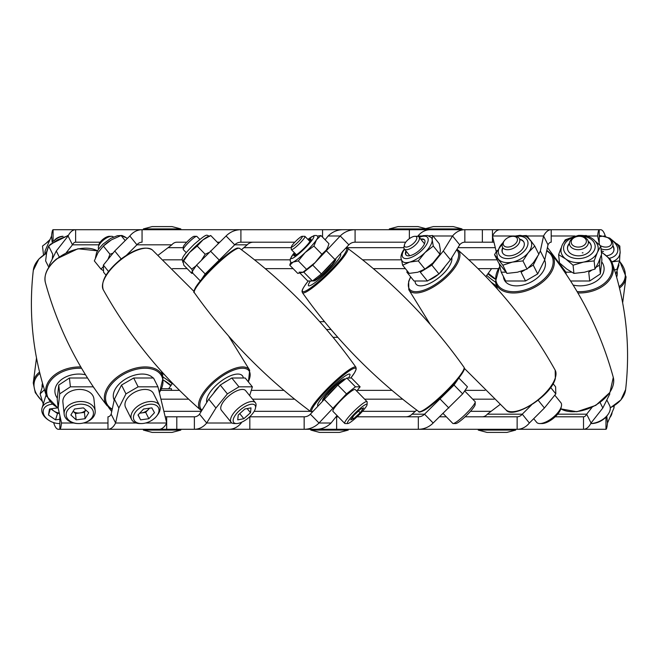 <?xml version="1.0" encoding="UTF-8"?>
<svg xmlns="http://www.w3.org/2000/svg" width="659" height="659" viewBox="0 0 659 659"><rect width="100%" height="100%" fill="white"/><g stroke="black" fill="none" stroke-linecap="round" stroke-linejoin="round"><path stroke-width="0.99" d="M485.032 390.35L465.056 390.35M391.973 390.35L357.293 390.35M283.905 390.35L251.285 390.35M179.512 390.35L161.027 390.35M172.543 383.274L168.63 388.744M326.526 329.5L331.024 329.5M494.159 399.173L472.709 399.173M402.665 399.173L364.641 399.173M294.598 399.173L252.529 399.173M188.647 399.173L160.936 399.173M482.355 242.191L464.842 242.191L493.97 242.191L482.355 242.191L482.355 229.711L461.984 229.711L461.984 228.912L389.329 228.912L389.329 229.711M172.477 268.65L187.164 268.65M265.264 268.65L293.131 268.65M373.34 268.65L405.4 268.65M478.03 268.65L498.196 268.65M485.881 276.599L491.573 268.65M163.292 259.827L182.041 259.827M254.514 259.827L290.125 259.827M362.59 259.827L401.488 259.827M468.846 259.827L497.125 259.827M405.755 242.191L355.086 242.191L405.755 242.191L355.086 242.191L355.086 229.711L346.683 229.711M294.828 242.191L240.906 242.191L294.828 242.191L240.906 242.191L240.906 229.711L53.082 229.711L53.082 241.581M219.595 242.191L217.256 242.191M186.744 242.191L176.958 242.191A8.979 7.249 -90 0 0 171.834 244.818L158.218 255.165M407.237 270.923L406.858 272.175L414.009 280.998L427.436 280.998L438.993 273.938L450.451 259.811L459.694 244.818A8.979 7.282 -90 0 1 464.842 242.191L493.97 242.191M170.755 385.779L163.589 380.119M44.425 389.741L40.117 393.884L43.247 404.124M103.801 429.289L58.387 429.289A21.45 6.549 90 0 1 53.758 423.004L53.478 422.551M42.967 384.914L40.117 393.884M94.295 388.283L93.207 386.825L70.389 386.825L69.434 378.002L58.75 385.062L59.705 393.884L70.389 386.825M87.515 378.002L69.434 378.002M166.686 423.004L157.954 386.825L138.126 386.825L125.951 393.884L118.842 408.003L115.605 423.004A21.45 10.799 90 0 1 107.969 429.289L159.05 429.289A21.45 10.799 -90 0 0 166.686 423.004L145.598 423.004M107.969 429.289L107.969 416.809A8.979 4.522 90 0 0 111.165 414.182L114.402 399.189L121.511 385.062L125.951 393.884M157.954 386.825L153.514 378.002L133.686 378.002L121.511 385.062M138.126 386.825L133.686 378.002M249.662 395.631L252.372 386.825L238.953 386.825L227.396 393.884L215.938 408.003L206.687 423.004A21.45 17.406 90 0 1 194.38 429.289L605.967 429.289L605.967 417.056M114.691 429.289L228.945 429.289A21.45 17.406 -90 0 0 241.252 423.004L241.458 422.312M252.372 386.825L245.214 378.002L231.795 378.002L220.238 385.062L227.396 393.884M165.195 416.809L194.38 416.809A8.979 7.282 90 0 0 199.529 414.182L208.779 399.189L220.238 385.062M238.953 386.825L231.795 378.002M249.637 416.809L304.153 416.809L304.153 429.289L316.221 429.289A21.45 21.006 -90 0 0 331.073 423.004L337.054 415.557M356.717 391.067L360.127 386.825L355.44 386.825L346.494 393.884L319.005 423.004A21.45 21.006 90 0 1 304.153 429.289M304.153 416.809A8.979 8.789 90 0 0 310.373 414.182L337.861 385.062L346.494 393.884M360.127 386.825L351.494 378.002L346.807 378.002L337.861 385.062M355.44 386.825L346.807 378.002M405.804 416.809A8.979 8.781 90 0 0 412.015 414.182L424.528 414.182L433.152 423.004L462.667 393.884L467.453 386.825L458.87 378.044M553.049 383.645L555.611 386.825L555.817 393.884L544.416 408.003L529.375 423.004A21.45 17.307 -90 0 1 517.134 429.289L517.134 416.809L465.106 416.809M482.199 416.809A8.979 7.249 90 0 0 487.322 414.182L499.992 404.552M487.322 414.182L522.257 414.182L531.426 405.046M606.799 416.084L607.491 423.004L613.966 408.003L614.196 405.722M60.084 416.587A8.979 0.972 90 0 1 59.862 416.809L59.862 429.289L118.636 429.289M176.793 416.809L176.793 429.289M194.38 416.809L194.38 429.289M249.827 416.809L249.827 429.289M336.049 416.809L336.642 416.809L336.642 429.289M357.038 416.809L418.325 416.809L418.325 429.289A21.45 20.964 -90 0 0 433.152 423.004M336.642 416.809L338.281 416.809M439.635 416.809L446.341 416.809M555.15 416.809L583.512 416.809L583.512 429.289A21.45 10.651 -90 0 0 591.041 423.004L602.82 408.003L609.839 393.884L609.468 393.135M58.75 385.062L57.218 399.189L58.173 408.003L61.509 423.004A21.45 2.323 90 0 1 59.862 429.289M58.173 408.003L59.705 393.884M111.725 411.57L108.447 407.188M111.165 414.182L115.605 423.004L136.116 423.004M199.529 414.182L206.687 423.004L231.943 423.004M310.373 414.182L319.005 423.004L331.073 423.004M458.45 378.571L454.043 385.062L424.528 414.182A8.979 8.781 -90 0 1 418.325 416.809M412.015 414.182L416.752 410.096M529.375 423.004L522.257 414.182A8.979 7.249 -90 0 1 517.134 416.809M557.654 414.182L586.658 414.182A8.979 4.456 -90 0 1 583.512 416.809M592.013 407.369L586.658 414.182L591.041 423.004M607.491 423.004A21.45 2.158 -90 0 1 605.967 429.289M550.611 387.434L555.817 393.884M454.043 385.062L462.667 393.884M114.402 399.189L118.842 408.003M208.779 399.189L215.938 408.003M324.039 399.189L332.671 408.003M440.245 399.189L448.861 408.003M538.172 400.26L544.416 408.003M600.11 402.542L602.82 408.003M613.768 405.993L613.966 408.003M618.002 266.014L618.925 265.116L618.603 264.061M599.023 242.397A8.979 0.964 -90 0 1 599.229 242.191L599.229 229.711L600.629 229.711A21.45 6.565 -90 0 1 605.267 235.996L605.539 236.441M615.836 274.317L618.925 265.116M547.431 247.496L565.924 272.175L571.584 272.175M570.595 280.998L589.69 280.998L588.742 272.175L591.527 270.338M596.008 267.373L599.418 265.116L600.151 258.303M492.471 242.191L492.471 236.004A21.45 10.783 90 0 1 500.099 229.711L551.204 229.711A21.45 10.783 -90 0 0 543.576 235.996L548.008 244.818A8.979 4.514 -90 0 1 551.204 242.191L551.204 229.711L599.229 229.711A21.45 2.315 -90 0 0 597.598 235.996L599.599 244.991M601.362 254.926L601.889 259.811L600.365 273.938L599.418 265.116M589.69 280.998L600.365 273.938M565.924 272.175L566.139 274.185M499.151 263.584L501.235 272.175L505.807 272.175M501.235 272.175L505.667 280.998L525.503 280.998L537.678 273.938L533.246 265.116L528.386 267.933M524.819 270.001L521.071 272.175L525.503 280.998M464.842 242.191L464.842 229.711L430.245 229.711A21.45 17.398 90 0 0 417.946 235.996L417.822 236.375M406.858 272.175L408.25 272.175M427.436 280.998L420.285 272.175L431.843 265.116L443.301 250.997L452.544 235.996A21.45 17.398 -90 0 1 464.842 229.711M299.104 272.175L303.807 272.175L312.753 265.116L340.233 235.996A21.45 20.997 -90 0 1 355.086 229.711L342.977 229.711A21.45 20.997 90 0 0 328.133 235.996L325.101 239.777M300.059 273.147L307.737 280.998L312.44 280.998L321.386 273.938L312.753 265.116M355.086 242.191A8.979 8.789 -90 0 0 348.866 244.818L321.386 273.938M303.807 272.175L312.44 280.998M200.27 280.874L191.769 272.175L196.563 265.116L226.078 235.996A21.45 20.973 90 0 1 240.906 229.711L346.23 229.711M253.386 242.191A8.979 8.781 -90 0 0 247.183 244.818L234.703 244.818L205.18 273.938L196.563 265.116M201.432 279.465L205.18 273.938M247.183 244.818L241.474 249.745M171.834 244.818L136.932 244.818L129.815 235.996L114.765 250.997L103.364 265.116L103.562 272.175L106.017 275.223M98.866 244.818L72.465 244.818L68.075 235.996L56.287 250.997L49.268 265.116L49.722 266.038M100.184 242.191L75.62 242.191A8.979 4.465 90 0 0 72.465 244.818L66.221 252.751M488.253 273.287L495.098 278.699M500.321 229.711L482.355 229.711M431.769 229.711L355.086 229.711M409.363 238.665L409.363 229.711M322.556 237.174L322.556 229.711M126.528 255.19L136.932 244.818A8.979 7.249 90 0 1 142.056 242.191L142.056 229.711A21.45 17.315 90 0 0 129.815 235.996M75.62 242.191L75.62 229.711A21.45 10.668 90 0 0 68.075 235.996M526.92 235.996L543.576 235.996L540.347 250.997L538.782 254.102M537.538 256.59L533.246 265.116M514.481 235.996L492.471 235.996L496.268 251.68M548.008 244.818L544.779 259.811L537.678 273.938M459.694 244.818L452.544 235.996L433.004 235.996M348.866 244.818L340.233 235.996L328.133 235.996M226.078 235.996L234.703 244.818A8.979 8.781 90 0 1 240.906 242.191M52.193 242.355L51.55 235.996A21.45 2.175 90 0 1 53.082 229.711M51.55 235.996L45.067 250.997L44.738 254.201M108.537 271.533L103.364 265.116M438.993 273.938L431.843 265.116M544.779 259.811L540.347 250.997M450.451 259.811L443.301 250.997M335.209 259.811L326.576 250.997M218.986 259.811L210.369 250.997M121.182 258.946L114.765 250.997M59.219 256.895L56.287 250.997M45.347 253.822L45.067 250.997M487.899 273.782A15.594 4.481 42.4 0 0 495.098 279.07M486.746 275.396A22.455 6.45 42.4 0 0 495.444 282.036A22.455 6.45 42.4 0 1 489.835 278.007A22.455 6.45 42.4 0 1 486.746 275.396M49.557 240.593L42.497 246.062L43.519 255.017M68.297 235.576L57.572 239.835L48.642 246.062L46.657 252.529L45.619 260.906L48.832 267.315M52.3 259.02L52.745 254.259L48.642 246.062M67.457 235.518L67.844 236.293M110.185 240.617A18.707 7.776 141 0 0 109.427 241.12A18.707 7.776 141 0 0 103.751 245.683A18.707 7.776 141 0 0 103.554 245.873L98.076 252.529L94.336 260.906L100.967 269.103L103.405 266.549M111.725 239.67A18.707 7.776 141 0 0 111.445 239.835L103.356 246.062L109.995 254.259L113.027 253.147M103.521 270.767L100.967 269.103M107.969 259.415L109.995 254.259M127.475 238.327L121.075 235.518L111.445 239.835M121.075 235.518L125.194 240.601M182.823 262.101L189.512 252.529L197.181 246.062L203.021 239.835L210.732 235.518L208.401 236.383A18.707 2.743 135.6 0 0 203.021 239.835A18.707 2.743 135.6 0 0 196.258 245.683A18.707 2.743 135.6 0 0 189.512 252.529A18.707 2.743 135.6 0 0 183.045 261.186L183.803 265.215L191.818 273.411L192.675 273.106M191.818 273.411L192.708 272.208M192.502 271.096L191.728 269.103L196.061 265.857M201.563 260L205.196 254.259L208.845 252.554M183.713 260.906L191.728 269.103M210.732 235.518L218.384 243.344M197.181 246.062L205.196 254.259M308.89 240.42A11.944 1.763 135.6 0 1 311.064 239.365M294.919 253.254A11.944 1.763 -44.4 0 0 293.906 255.741A11.944 1.763 -44.4 0 0 307.16 245.008A11.944 1.763 -44.4 0 0 310.982 239.036A11.944 1.763 -44.4 0 0 308.47 240M307.877 239.39L314.046 235.56L316.361 235.477L317.795 236.326A18.707 2.751 135.6 0 1 316.477 239.835A18.707 2.751 135.6 0 1 311.806 245.683A18.707 2.751 135.6 0 1 305.158 252.529A18.707 2.751 135.6 0 1 293.107 262.101A18.707 2.751 135.6 0 1 291.047 262.496L290.224 261.022L290.347 258.748L294.326 252.644M317.49 236.054L320.933 235.518L316.477 239.835L313.882 246.062L305.158 252.529L298.305 260.906L293.107 262.101L289.771 265.215L290.446 262.941M289.771 265.215L297.794 273.411L302.992 272.208A18.707 2.751 135.6 0 1 302.242 272.546A18.707 2.751 135.6 0 1 302.176 272.571M302.992 272.208L315.043 262.636L321.905 254.259L326.362 249.942L327.902 246.985L328.956 243.715L320.933 235.518M298.305 260.906L306.32 269.103M313.882 246.062L321.905 254.259M294.235 255.832A11.944 1.763 135.6 0 1 295.331 253.674M421.027 239.505A11.944 4.967 141 0 1 424.66 240.098M405.944 251.005A11.944 4.967 -39 0 0 405.928 254.901A11.944 4.967 -39 0 0 414.42 253.896A11.944 4.967 -39 0 0 423.877 245.008A11.944 4.967 -39 0 0 424.503 239.876A11.944 4.967 -39 0 0 420.681 239.077M414.972 236.309A7.62 3.171 141 0 1 415.714 236.4A7.62 3.171 141 0 1 414.231 242.677A7.62 3.171 141 0 1 405.516 247.001A7.62 3.171 141 0 1 404.428 244.835A7.62 3.171 141 0 1 408.621 239.233A7.62 3.171 141 0 1 414.972 236.309L417.098 236.309A9.481 3.946 141 0 1 418.012 236.424A9.481 3.946 141 0 1 419.042 237.051L423.062 235.675L427.576 235.485L431.398 237.644A18.707 7.776 141 0 1 432.189 239.835A18.707 7.776 141 0 1 430.418 245.683A18.707 7.776 141 0 1 425.022 252.529A18.707 7.776 141 0 1 409.684 262.101A18.707 7.776 141 0 1 402.303 261.178C400.375 258.765 400.565 255.428 402.855 251.17L404.28 248.954M428.778 235.815L432.617 235.518L432.189 239.835L433.293 246.062L425.022 252.529L418.292 260.906L409.684 262.101L402.616 265.215L401.644 260.321M402.616 265.215L409.247 273.411L417.855 272.208L424.923 269.103L432.675 263.139M433.194 262.636L439.924 254.259L440.36 249.942L439.248 243.715L432.617 235.518M418.292 260.906L424.923 269.103M433.293 246.062L439.924 254.259M406.109 255.099A11.944 4.967 141 0 1 406.282 251.425M502.595 252.941A11.944 7.315 153.4 0 1 502.265 250.198A11.944 7.315 153.4 0 1 502.908 248.072M519.869 239.596A11.944 7.315 153.4 0 1 523.946 242.265M502.693 247.644A11.944 7.315 -26.6 0 0 502.051 249.769A11.944 7.315 -26.6 0 0 502.479 252.727A11.944 7.315 -26.6 0 0 514.259 254.86A11.944 7.315 -26.6 0 0 524.284 245.008A11.944 7.315 -26.6 0 0 523.847 242.051A11.944 7.315 -26.6 0 0 519.654 239.168M496.919 250.634L494.547 254.671L502.825 265.215L512.405 262.101L522.933 260.906L528.37 252.529L534.762 246.062L530.141 239.835A18.707 11.458 153.4 0 1 530.915 241.046A18.707 11.458 153.4 0 1 531.591 245.683A18.707 11.458 153.4 0 1 528.37 252.529A18.707 11.458 153.4 0 1 512.405 262.101A18.707 11.458 153.4 0 1 498.212 258.987A18.707 11.458 153.4 0 1 497.438 257.776L496.589 252.175L504.226 240.84M494.547 254.671L498.641 262.867L506.919 273.411L517.455 272.208L527.027 269.103L533.419 262.636L538.856 254.259L534.762 246.062M523.295 235.691L526.483 235.518L529.185 238.632M522.933 260.906L527.027 269.103M502.825 265.215L506.919 273.411M567.514 248.838A11.944 8.402 174.1 0 1 569.458 243.706M588.298 241.738A11.944 8.402 174.1 0 1 591.057 245.428A11.944 8.402 174.1 0 1 591.263 246.367M569.467 243.229A11.944 8.402 -5.9 0 0 567.49 248.624A11.944 8.402 -5.9 0 0 567.72 249.769A11.944 8.402 -5.9 0 0 581.057 255.634A11.944 8.402 -5.9 0 0 591.247 246.153A11.944 8.402 -5.9 0 0 591.008 245.008A11.944 8.402 -5.9 0 0 588.199 241.276M595.777 241.655L600.736 246.062L597.334 252.529L594.13 260.906L583.503 262.101L573.066 265.215L565.743 258.987A18.707 13.155 174.1 0 1 561.336 253.138A18.707 13.155 174.1 0 1 560.966 251.351C561.13 243.064 565.743 240.346 568.709 238.459L578.281 235.461C588.158 234.917 594.649 238.237 597.762 245.403L598.183 247.471A18.707 13.155 174.1 0 1 597.334 252.529A18.707 13.155 174.1 0 1 583.503 262.101A18.707 13.155 174.1 0 1 565.743 258.987L558.61 254.671L561.048 248.089M597.82 245.683A18.707 13.155 174.1 0 1 598.183 247.471M583.009 252.834L582.251 252.85M558.61 254.671L559.466 262.867L566.798 269.094L573.923 273.411L584.549 272.208L594.986 269.103L598.388 262.636L601.593 254.259L600.736 246.062M563.272 243.262L565.224 239.827L568.247 238.739M584.344 235.609L586.288 235.518L588.306 236.573M594.13 260.906L594.986 269.103M573.066 265.215L573.923 273.411M619.501 288.016A31.681 21.302 -162.8 0 0 626.05 276.928L619.575 260.906L619.995 252.529A18.707 12.579 -162.8 0 1 619.617 254.942A18.707 12.579 -162.8 0 1 611.709 261.829M616.931 243.764L619.822 246.062L620.004 250.659M603.537 251.54L601.239 250.865M606.972 255.7A11.944 8.032 17.2 0 0 613.776 250.922A11.944 8.032 17.2 0 0 612.862 245.51M614.55 270.066L617.046 269.103L619.575 260.906L611.725 261.87M612.738 245.947A11.944 8.032 -162.8 0 1 613.71 251.128M46.122 395.005A15.594 10.486 -162.8 0 0 45.792 395.861L42.069 407.929A15.594 10.486 -162.8 0 0 47.942 419.717L48.626 420.178A13.699 9.21 -162.8 0 0 59.541 423.548A13.699 9.21 -162.8 0 0 59.862 423.548L59.541 423.548M49.779 401.891A15.594 10.486 -162.8 0 0 42.069 407.929M52.069 404.247A13.699 9.21 -162.8 0 0 51.262 404.346A13.699 9.21 -162.8 0 0 43.28 410.639A13.699 9.21 -162.8 0 0 48.626 420.178M50.372 408.893L48.486 415.013L49.507 409.017L57.391 407.896M58.231 408.325L46.476 396.059A31.681 22.282 -6 0 1 51.229 378.019A31.681 22.282 -6 0 1 80.793 366.956M48.486 415.013L55.537 419.865L59.862 419.248M50.71 408.844L57.498 413.514L59.343 413.251M57.498 413.514L55.537 419.865M51.641 408.712A7.801 5.247 -162.8 0 0 53.972 411.092A7.801 5.247 -162.8 0 0 59.285 412.987M73.116 411.323L75.505 413.514L79.97 412.938A7.801 5.486 174 0 0 85.785 410.022M82.812 423.127L83.083 423.07A15.594 10.964 174 0 0 95.168 410.903L93.907 398.835A15.594 10.964 174 0 0 76.741 389.617A15.594 10.964 174 0 0 62.893 402.089L64.162 414.157A15.594 10.964 174 0 0 78.512 423.548L78.792 423.548A13.699 9.63 174 0 0 81.263 423.391A13.699 9.63 174 0 0 82.812 423.127A13.699 9.63 174 0 0 93.281 411.578A13.699 9.63 174 0 0 78.347 404.346A13.699 9.63 174 0 0 66.147 414.742A13.699 9.63 174 0 0 78.792 423.548M95.168 410.903A15.594 10.964 174 0 0 78.001 401.685A15.594 10.964 174 0 0 64.162 414.157M70.875 415.013L74.508 409.017L83.438 407.872L88.734 412.715L85.102 418.712L76.172 419.865L70.875 415.013M85.835 410.063L84.434 412.369L85.102 418.712M73.116 411.315A7.801 5.486 174 0 0 79.97 412.938L84.434 412.369M75.505 413.514L76.172 419.865M139.692 413.201L141.561 412.938A7.801 4.778 153.4 0 0 148.497 409.363A7.801 4.778 153.4 0 0 149.412 408.209M63.091 236.309L62.803 236.309A7.62 4.671 153.4 0 0 61.567 236.4A7.62 4.671 153.4 0 0 54.17 240.626L53.997 240.856M62.827 236.392A9.481 5.807 153.4 0 0 62.572 236.424A9.481 5.807 153.4 0 0 54.219 240.692M156.891 415.796L157.699 414.725A15.594 9.547 153.4 0 0 159.511 405.549L153.473 393.489A15.594 9.547 153.4 0 0 142.517 389.617A15.594 9.547 153.4 0 0 125.589 407.435L131.619 419.503A15.594 9.547 153.4 0 0 140.046 423.548L141.388 423.548A13.699 8.386 153.4 0 0 143.613 423.391A13.699 8.386 153.4 0 0 156.891 415.796A13.699 8.386 153.4 0 0 148.86 404.346A13.699 8.386 153.4 0 0 133.991 414.742A13.699 8.386 153.4 0 0 141.388 423.548M159.511 405.549A15.594 9.547 153.4 0 0 148.555 401.685A15.594 9.547 153.4 0 0 131.619 419.503M137.995 415.013L143.604 409.017L151.85 407.872L154.478 412.715L148.868 418.712L140.622 419.865L137.995 415.013M149.601 408.185L145.688 412.369L148.868 418.712M139.865 413.02A7.801 4.778 153.4 0 0 141.561 412.938L145.688 412.369M138.126 414.873L140.622 419.865M113.455 237.034A9.481 3.938 141 0 0 111.528 236.309L109.402 236.309A7.62 3.163 141 0 0 108.521 236.4A7.62 3.163 141 0 0 98.858 244.843L98.413 246.919A9.481 3.938 141 0 0 98.718 248.954M111.528 236.309A9.481 3.938 141 0 0 110.432 236.424A9.481 3.938 141 0 0 98.413 246.919M255.461 408.226L255.914 406.101A15.594 6.475 141 0 0 255.395 402.715L245.634 390.655A15.594 6.475 141 0 0 240.634 389.617A15.594 6.475 141 0 0 225.749 398.852A15.594 6.475 141 0 0 221.391 410.269L231.152 422.337A15.594 6.475 141 0 0 234.349 423.548L236.523 423.548A13.699 5.692 141 0 0 238.105 423.391A13.699 5.692 141 0 0 255.461 408.226A13.699 5.692 141 0 0 250.618 404.346A13.699 5.692 141 0 0 235.634 414.742A13.699 5.692 141 0 0 236.523 423.548M255.395 402.715A15.594 6.475 141 0 0 250.395 401.685A15.594 6.475 141 0 0 235.51 410.919A15.594 6.475 141 0 0 231.152 422.337M238.228 415.013L244.851 409.017L250.988 407.872L250.494 412.715L243.863 418.712L237.734 419.865L238.228 415.013M247.15 408.588L250.494 412.715M239.752 413.638L243.863 418.712M199.801 239.39L196.852 236.383A9.481 1.392 135.6 0 0 196.637 236.309L194.067 236.309A7.62 1.12 135.6 0 0 193.697 236.4A7.62 1.12 135.6 0 0 187.518 241.392A7.62 1.12 135.6 0 0 183.284 246.853L183.235 249.423A9.481 1.392 135.6 0 0 183.301 249.646L186.242 252.652M196.637 236.309A9.481 1.392 135.6 0 0 196.168 236.424A9.481 1.392 135.6 0 0 188.49 242.627A9.481 1.392 135.6 0 0 183.235 249.423M367.096 404.61L367.154 401.99A15.594 2.29 135.6 0 0 367.038 401.628L355.242 389.56A15.594 2.29 135.6 0 0 354.114 389.617A15.594 2.29 135.6 0 0 340.678 400.639A15.594 2.29 135.6 0 0 332.952 411.364L344.748 423.432A15.594 2.29 135.6 0 0 345.11 423.548L347.738 423.548A13.699 2.01 135.6 0 0 348.405 423.391A13.699 2.01 135.6 0 0 359.493 414.429A13.699 2.01 135.6 0 0 367.096 404.61A13.699 2.01 135.6 0 0 366.009 404.346A13.699 2.01 135.6 0 0 353.521 414.742A13.699 2.01 135.6 0 0 347.738 423.548M367.038 401.628A15.594 2.29 135.6 0 0 365.918 401.685A15.594 2.29 135.6 0 0 352.483 412.707A15.594 2.29 135.6 0 0 344.748 423.432M354.245 415.013L360.737 409.017L363.702 407.872L360.168 412.715L353.677 418.712L350.712 419.865L354.245 415.013M358.537 411.051L360.168 412.715M352.458 417.468L353.677 418.712M302.349 236.4A7.62 1.12 135.6 0 1 297.489 242.677A7.62 1.12 135.6 0 1 291.41 247.001A7.62 1.12 135.6 0 1 291.377 246.853A7.62 1.12 135.6 0 1 296.097 240.897A7.62 1.12 135.6 0 1 302.151 236.309A7.62 1.12 135.6 0 1 302.349 236.4M302.151 236.309L304.722 236.309A9.481 1.392 135.6 0 1 304.944 236.383A9.481 1.392 135.6 0 1 304.969 236.424A9.481 1.392 135.6 0 1 299.029 244.118A9.481 1.392 135.6 0 1 291.385 249.646A9.481 1.392 135.6 0 1 291.36 249.604A9.481 1.392 135.6 0 1 291.319 249.423L291.377 246.853M475.048 401.578A15.594 2.298 135.6 0 1 475.106 401.628A15.594 2.298 135.6 0 1 475.155 401.685A15.594 2.298 135.6 0 1 475.221 401.99A15.594 2.298 135.6 0 1 465.567 414.165A15.594 2.298 135.6 0 1 453.178 423.548A15.594 2.298 135.6 0 1 452.815 423.432A15.594 2.298 135.6 0 1 452.766 423.366M475.221 401.99L475.164 404.61A13.699 2.018 135.6 0 1 466.679 415.31A13.699 2.018 135.6 0 1 455.797 423.548L453.178 423.548M424.487 243.781L419.042 237.051A9.481 3.946 141 0 1 415.203 245.173A9.481 3.946 141 0 1 405.334 249.604A9.481 3.946 141 0 1 404.305 248.978A9.481 3.946 141 0 1 403.983 246.911L404.428 244.835M554.787 395.161L560.9 402.723A15.594 6.483 141 0 1 561.427 406.109A15.594 6.483 141 0 1 552.852 417.567A15.594 6.483 141 0 1 539.861 423.548A15.594 6.483 141 0 1 538.354 423.366A15.594 6.483 141 0 1 536.657 422.328L533.708 418.687M561.427 406.109L560.974 408.234A13.699 5.692 141 0 1 553.445 418.292A13.699 5.692 141 0 1 542.028 423.548L539.861 423.548M514.168 236.4A7.62 4.671 153.4 0 1 516.335 242.677A7.62 4.671 153.4 0 1 506.483 247.001A7.62 4.671 153.4 0 1 504.399 240.617A7.62 4.671 153.4 0 1 513.015 236.309A7.62 4.671 153.4 0 1 514.168 236.4M513.015 236.309L514.333 236.309A9.481 5.807 153.4 0 1 515.758 236.424A9.481 5.807 153.4 0 1 519.457 238.78A9.481 5.807 153.4 0 1 516.343 246.425A9.481 5.807 153.4 0 1 506.203 249.604A9.481 5.807 153.4 0 1 502.496 247.249A9.481 5.807 153.4 0 1 503.608 241.672L504.399 240.617M606.824 399.939L609.633 405.557A15.594 9.547 153.4 0 1 607.812 414.742A15.594 9.547 153.4 0 1 590.769 423.539L591.518 423.548A13.699 8.386 153.4 0 0 607.005 415.813L607.812 414.742M580.694 236.4A7.62 5.363 174.1 0 1 586.131 242.677A7.62 5.363 174.1 0 1 576.856 247.001A7.62 5.363 174.1 0 1 571.172 242.001A7.62 5.363 174.1 0 1 577.111 236.54A7.62 5.363 174.1 0 1 579.335 236.309A7.62 5.363 174.1 0 1 580.694 236.4M579.335 236.309L579.607 236.309A9.481 6.664 174.1 0 1 581.304 236.424A9.481 6.664 174.1 0 1 588.339 242.034A9.481 6.664 174.1 0 1 576.518 249.604A9.481 6.664 174.1 0 1 569.483 243.995A9.481 6.664 174.1 0 1 576.847 236.597L577.111 236.54M612.096 412.345A15.594 10.964 174.1 0 1 609.839 417.559M599.229 236.952A7.62 5.124 -162.8 0 1 602.458 236.309A7.62 5.124 -162.8 0 1 603.792 236.4A7.62 5.124 -162.8 0 1 608.545 238.196A7.62 5.124 -162.8 0 1 611.239 244.39A7.62 5.124 -162.8 0 1 604.46 247.001A7.62 5.124 -162.8 0 1 600.135 245.486M608.545 238.196L609.221 238.649A9.481 6.376 -162.8 0 1 612.779 245.815A9.481 6.376 -162.8 0 1 604.13 249.604A9.481 6.376 -162.8 0 1 601.033 248.83M599.229 236.573A9.481 6.376 -162.8 0 1 601.651 236.309L602.458 236.309M163.078 377.129A22.455 6.458 42.4 0 1 172.18 383.785A22.455 6.458 42.4 0 0 163.078 377.129M171.019 385.408A15.594 4.489 -137.6 0 0 164.149 380.564M42.085 387.443A22.455 15.099 17.2 0 1 42.069 385.515A22.455 15.099 17.2 0 1 42.497 383.291A22.455 15.099 17.2 0 0 42.069 385.515A22.455 15.099 17.2 0 0 42.085 387.443M57.333 398.151A22.455 15.791 -6 0 1 55.521 394.766A22.455 15.791 -6 0 1 62.605 378.76A22.455 15.791 -6 0 1 85.489 374.765A22.455 15.791 -6 0 0 58.873 381.915A22.455 15.791 -6 0 0 55.521 394.766A22.455 15.791 -6 0 0 57.333 398.151M150.944 376.231A22.455 13.748 -26.6 0 1 153.061 378.002A22.455 13.748 -26.6 0 0 121.503 381.915A22.455 13.748 -26.6 0 0 114.213 400.046A22.455 13.748 -26.6 0 1 124.609 379.642A22.455 13.748 -26.6 0 1 150.944 376.231M242.743 376.231A22.455 9.325 -39 0 1 242.833 376.388A22.455 9.325 -39 0 1 243.352 378.002A22.455 9.325 -39 0 0 242.833 376.388A22.455 9.325 -39 0 0 220.098 381.915A22.455 9.325 -39 0 0 206.753 402.468A22.455 9.325 -39 0 1 221.276 381.034A22.455 9.325 -39 0 1 242.743 376.231M227.058 380.894A15.594 6.475 141 0 0 222.561 383.645M219.085 386.487A15.594 6.475 141 0 0 213.532 393.332M349.55 376.231A22.455 3.295 -44.4 0 1 348.545 378.002A22.455 3.295 -44.4 0 0 349.896 374.296A22.455 3.295 -44.4 0 1 349.55 376.231M318.025 405.787A22.455 3.295 -44.4 0 1 317.811 405.689A22.455 3.295 -44.4 0 1 318.042 403.637A22.455 3.295 -44.4 0 1 334.764 384.469A22.455 3.295 -44.4 0 1 349.896 374.296A22.455 3.295 -44.4 0 0 337.622 381.915A22.455 3.295 -44.4 0 0 317.811 405.689A22.455 3.295 -44.4 0 0 318.025 405.787M345.184 379.279L344.945 379.032A15.594 2.29 135.6 0 0 334.335 386.265A15.594 2.29 135.6 0 0 322.852 399.445A15.594 2.29 135.6 0 0 322.597 400.763M335.324 259.695A15.594 2.298 135.6 0 1 327.885 269.177A15.594 2.298 135.6 0 1 316.534 279.144A15.594 2.298 135.6 0 1 313.05 280.528L313.396 280.882A15.594 2.298 -44.4 0 0 316.88 279.498A15.594 2.298 -44.4 0 0 329.451 268.238A15.594 2.298 -44.4 0 0 335.769 259.201M310.405 280.998A22.455 3.303 -44.4 0 0 308.437 285.619A22.455 3.303 -44.4 0 0 313.503 283.683A22.455 3.303 -44.4 0 0 332.243 266.796A22.455 3.303 -44.4 0 0 340.53 254.234A22.455 3.303 -44.4 0 0 340.373 254.152A22.455 3.303 -44.4 0 1 340.53 254.234A22.455 3.303 -44.4 0 1 336.419 261.961A22.455 3.303 -44.4 0 1 319.516 279.045A22.455 3.303 -44.4 0 1 308.437 285.619A22.455 3.303 -44.4 0 1 310.405 280.998M428.836 280.141A15.594 6.483 -39 0 0 430.426 279.498A15.594 6.483 -39 0 0 438.499 274.243M439.413 273.419A15.594 6.483 -39 0 0 444.949 266.598M424.132 280.998A15.594 6.483 -39 0 0 425.022 280.998M415.071 280.998A22.455 9.333 -39 0 0 415.64 283.527A22.455 9.333 -39 0 0 429.075 283.683A22.455 9.333 -39 0 0 451.777 257.661A22.455 9.333 -39 0 1 451.366 261.961A22.455 9.333 -39 0 1 433.564 281.319A22.455 9.333 -39 0 1 415.64 283.527A22.455 9.333 -39 0 1 415.071 280.998M518.295 280.998A15.594 9.547 -26.6 0 0 519.605 280.998M503.476 276.632A22.455 13.748 -26.6 0 0 503.756 278.386A22.455 13.748 -26.6 0 0 527.439 283.683A22.455 13.748 -26.6 0 0 544.622 260.124A22.455 13.748 -26.6 0 1 545.248 261.961A22.455 13.748 -26.6 0 1 527.735 283.568A22.455 13.748 -26.6 0 1 503.756 278.395A22.455 13.748 -26.6 0 1 503.665 278.007A22.455 13.748 -26.6 0 1 503.476 276.632M579.821 280.998A15.594 10.964 -5.9 0 0 581.329 280.998M573.149 285.059A22.455 15.791 -5.9 0 0 591.576 283.683A22.455 15.791 -5.9 0 0 603.496 265.165A22.455 15.791 -5.9 0 0 601.683 261.763A22.455 15.791 -5.9 0 1 601.824 261.961A22.455 15.791 -5.9 0 1 603.496 265.165A22.455 15.791 -5.9 0 1 596.247 281.269A22.455 15.791 -5.9 0 1 573.149 285.059M616.651 277.134A22.455 15.099 17.2 0 0 617.252 274.416A22.455 15.099 17.2 0 0 617.055 271.244A22.455 15.099 17.2 0 1 617.252 274.424A22.455 15.099 17.2 0 1 616.651 277.134M425.656 228.624L418.02 226.597L398.061 226.597L389.329 228.912M143.382 228.912L152.114 226.597L172.073 226.597L180.805 228.912L143.382 228.912L143.382 229.711M461.984 228.912L453.252 226.597L433.293 226.597L424.561 228.912L424.561 229.711M434.825 229.711L432.213 229.711M515.668 430.088L506.936 432.403L486.985 432.403L478.253 430.088L515.668 430.088L515.668 429.289M180.805 430.088L172.073 432.403L152.114 432.403L143.382 430.088L180.805 430.088L180.805 429.289M161.817 388.744L171.447 388.744L171.447 390.35M319.566 432.403L310.817 430.088L348.24 430.088L348.24 429.289M319.549 432.403L339.484 432.403M337.803 337.317L333.075 337.317M163.869 411.331L201.283 411.331M254.176 411.331L310.34 411.331M362.434 411.331L415.318 411.331M470.501 411.331L491.07 411.331M319.714 321.683L324.508 321.683M427.782 321.683L428.383 321.683M495.296 247.669L457.939 247.669M403.901 247.669L346.272 247.669M291.352 247.669L243.871 247.669M183.268 247.669L168.086 247.669M53.758 423.004L55.051 423.004M239.637 423.004L241.252 423.004M166.678 416.809L166.678 422.946M166.678 423.029L166.678 429.289M233.97 428.366L233.97 429.289M61.509 423.004L73.734 423.004M83.396 423.004L107.969 423.004M605.267 235.996L603.883 235.996M597.598 235.996L587.227 235.996M575.035 235.996L551.204 235.996M421.818 235.996L417.946 235.996M492.471 235.996L492.471 229.711M425.203 230.634L425.203 229.711M496.985 287.579A31.681 9.102 -137.6 0 1 494.835 286.171M491.07 282.085A30.693 8.822 42.4 0 0 496.515 285.957M494.192 277.983A15.594 4.481 -137.6 0 1 488.179 273.394M307.91 239.423A15.849 2.331 135.6 0 1 308.7 244.234A15.849 2.331 135.6 0 1 293.552 257.76A15.849 2.331 135.6 0 1 294.359 252.677M419.264 237.322A15.849 6.59 141 0 1 426.711 244.234A15.849 6.59 141 0 1 409.14 258.147A15.849 6.59 141 0 1 403.712 250.552A15.849 6.59 141 0 1 404.519 249.242M515.791 236.424A15.849 9.712 153.4 0 1 527.917 244.234A15.849 9.712 153.4 0 1 511.664 258.147A15.849 9.712 153.4 0 1 498.41 250.552A15.849 9.712 153.4 0 1 502.825 242.907M594.822 244.234A15.849 11.145 174.1 0 1 582.688 258.147A15.849 11.145 174.1 0 1 563.915 250.552A15.849 11.145 174.1 0 1 576.04 236.639A15.849 11.145 174.1 0 1 594.822 244.234M609.517 238.863A15.849 10.659 -162.8 0 1 615.852 244.234A15.849 10.659 -162.8 0 1 609.418 258.254M599.229 236.186A15.849 10.659 -162.8 0 1 601.28 236.317M164.734 374.955A30.693 8.839 -137.6 0 0 161.966 373.151M168.177 383.744A15.594 4.489 42.4 0 1 170.236 385.367M36.492 358.01L33.263 383.011A31.681 21.31 17.2 0 1 34.63 378.019A31.681 21.31 17.2 0 1 39.548 372.113M39.869 373.439A30.693 20.643 -162.8 0 0 35.364 378.966A30.693 20.643 -162.8 0 0 42.308 401.059M81.568 368.274A30.693 21.582 174 0 0 52.102 378.966A30.693 21.582 174 0 0 58.157 407.839M46.278 253.443A31.681 22.282 174 0 0 38.782 259.259A31.681 22.282 174 0 0 33.296 270.388C28.461 313.247 32.851 355.135 46.476 396.059M97.466 250.873A31.681 19.399 153.4 0 0 56.542 259.259A31.681 19.399 153.4 0 0 45.372 282.53C57.753 327.589 78.264 368.595 106.906 405.524A31.681 19.399 -26.6 0 1 115.959 378.019A31.681 19.399 -26.6 0 1 163.144 377.393L159.437 392.97M159.338 392.558A30.693 18.79 153.4 0 0 153.045 369.369A30.693 18.79 153.4 0 0 116.816 378.966A30.693 18.79 153.4 0 0 112.252 409.132M193.985 291.418L152.377 249.967A31.681 13.164 141 0 0 121.503 259.259A31.681 13.164 141 0 0 103.249 289.721C128.777 335.382 161.208 375.465 200.542 409.956A31.681 13.164 -39 0 1 217.61 378.019A31.681 13.164 -39 0 1 249.67 370.201L248.418 381.956M248.295 381.8A30.693 12.752 141 0 0 243.822 368.29A30.693 12.752 141 0 0 218.302 378.966A30.693 12.752 141 0 0 202.033 410.12M355.934 367.269C323.437 321.485 284.663 281.846 239.604 248.352A31.681 4.654 135.6 0 0 222.437 259.259A31.681 4.654 135.6 0 0 194.323 292.645C226.82 338.429 265.593 378.068 310.653 411.562A31.681 4.654 -44.4 0 1 338.611 378.019A31.681 4.654 -44.4 0 1 355.934 367.269L356.206 369.081L354.616 372.648L350.81 378.002A30.693 4.506 135.6 0 0 339.031 378.966A30.693 4.506 135.6 0 0 317.556 400.911A30.693 4.506 135.6 0 0 312.696 411.636M194.331 291.105A30.693 4.506 -44.4 0 1 221.688 259.012M322.976 400.351A15.594 2.29 -44.4 0 1 328.289 393.069A15.594 2.29 -44.4 0 1 345.159 379.304M336.123 386.833A14.597 2.142 135.6 0 0 329.352 393.596A14.597 2.142 135.6 0 0 328.034 395.103M458.046 378.019A31.681 4.662 -44.4 0 0 464.002 367.269C464.175 368.257 466.432 368.134 458.194 378.884C449.389 389.98 431.925 406.133 424.042 410.417C420.376 412.13 418.605 412.518 418.712 411.562A31.681 4.662 -44.4 0 0 434.718 401.685A31.681 4.662 -44.4 0 0 458.046 378.019M464.002 367.269C431.513 321.485 392.739 281.846 347.688 248.352A31.681 4.662 135.6 0 1 341.889 259.259A31.681 4.662 135.6 0 1 318.042 283.354A31.681 4.662 135.6 0 1 302.407 292.645C334.896 338.429 373.661 378.068 418.712 411.562M302.407 292.645C302.242 291.36 300.142 291.426 308.214 281.031L308.239 280.998A30.693 4.522 -44.4 0 0 309.475 288.7A30.693 4.522 -44.4 0 0 340.785 259.012A30.693 4.522 -44.4 0 0 345.72 248.278M458.104 378.966A30.693 4.522 135.6 0 1 436.159 401.331A30.693 4.522 135.6 0 1 420.269 411.595M317.564 276.953A14.597 2.15 -44.4 0 0 319.664 275.297M322.251 273.057A14.597 2.15 -44.4 0 0 330.291 264.844M555.257 378.019A31.681 13.172 -39 0 0 555.191 370.21L555.331 378.571C550.751 396.875 512.381 419.725 506.054 409.947A31.681 13.172 -39 0 0 532.035 404.14A31.681 13.172 -39 0 0 555.257 378.019M555.191 370.21C529.679 324.541 497.265 284.457 457.939 249.967A31.681 13.172 141 0 1 459.199 259.259A31.681 13.172 141 0 1 434.108 286.558A31.681 13.172 141 0 1 408.802 289.713L430.352 324.59M410.746 276.969A30.693 12.768 -39 0 0 409.041 280.948A30.693 12.768 -39 0 0 427.46 288.716A30.693 12.768 -39 0 0 457.931 259.012A30.693 12.768 -39 0 0 456.563 249.893M434.948 276.409A15.594 6.483 141 0 1 431.843 278.304M560.817 408.819A31.681 19.408 -26.6 0 0 595.769 405.071A31.681 19.408 -26.6 0 0 613.438 378.019A31.681 19.408 -26.6 0 0 613.29 377.409L609.954 392.41L595.794 405.367L576.831 411.743L560.809 408.86M613.29 377.409C600.926 332.342 580.439 291.344 551.822 254.399A31.681 19.408 153.4 0 1 554.095 259.259A31.681 19.408 153.4 0 1 529.432 289.729A31.681 19.408 153.4 0 1 495.568 282.513A31.681 19.408 153.4 0 1 495.42 281.895L497.397 289.021M499.884 266.598A30.693 18.798 -26.6 0 0 496.029 280.948A30.693 18.798 -26.6 0 0 528.534 288.716A30.693 18.798 -26.6 0 0 552.885 259.012A30.693 18.798 -26.6 0 0 546.698 250.922M577.119 291.624A30.693 21.59 -5.9 0 0 606.404 281.492A30.693 21.59 -5.9 0 0 609.204 259.012A30.693 21.59 -5.9 0 0 601.395 252.372M610.152 259.259A31.681 22.282 174.1 0 1 612.549 263.88A31.681 22.282 174.1 0 1 577.894 292.95M610.242 407.723A31.681 22.282 -5.9 0 0 625.638 389.551L620.902 399.939L610.259 407.896M619.18 286.69A30.693 20.643 17.2 0 0 619.452 261.31M46.789 242.57L50.01 239.555M46.311 254.465L46.344 252.446L48.189 247.191M49.293 245.527L50.208 244.39L68.396 235.378M95.448 257.858L96.609 252.504L98.817 248.822L102.936 244.176L110.687 238.418L117.409 235.7L121.973 235.477L125.235 237.018M182.963 262.496L182.148 259.176C182.856 257.208 183.144 255.214 194.314 244.168C208.532 232.083 206.045 235.395 209.71 236.326M327.597 247.751L327.902 246.985M513.295 236.309L520.058 235.345L525.355 236.276L527.233 237.174L530.915 241.046M619.617 254.942C620.762 252.372 620.078 248.929 617.565 244.604L609.723 238.097L599.229 235.362M291.385 249.646L296.418 254.786M443.103 413.498L452.815 423.432M464.661 390.944L475.106 401.628M304.944 236.383L309.969 241.523M404.305 248.978L409.478 255.371M42.489 401.652L35.273 392.673L33.263 383.011M46.278 253.27L38.865 259.045L33.296 270.388M161.439 371.314L163.144 377.393M97.483 250.84L77.927 248.764L56.526 258.946C47.448 266.747 43.733 274.605 45.372 282.53M106.906 405.524L112.137 409.667M228.591 336.032L249.67 370.201M152.377 249.967C145.45 245.815 135.054 248.805 121.198 258.929C106.634 270.956 100.646 281.22 103.249 289.721M200.542 409.956L201.654 410.738M239.604 248.352L237.8 248.039C236.738 248.056 233.039 249.341 221.721 258.971C209.686 269.696 200.995 279.128 195.641 287.275C193.795 290.981 193.351 292.777 194.323 292.645M310.653 411.562L312.473 411.875M347.688 248.352L345.95 248.023M457.939 249.967L456.959 249.259M410.631 276.838L408.662 281.352L408.802 289.713M464.34 368.356L506.054 409.947M551.822 254.399L546.813 250.362M499.786 266.211L495.411 281.871M601.346 251.886L610.094 259.135L612.549 263.88C626.141 304.804 630.506 346.7 625.638 389.551M626.05 276.928L622.656 302.778M180.805 228.912L180.805 229.711M478.253 430.088L478.253 429.289M143.382 430.088L143.382 429.289M310.817 430.088L310.817 429.289M339.509 432.403L348.24 430.088"/></g></svg>
